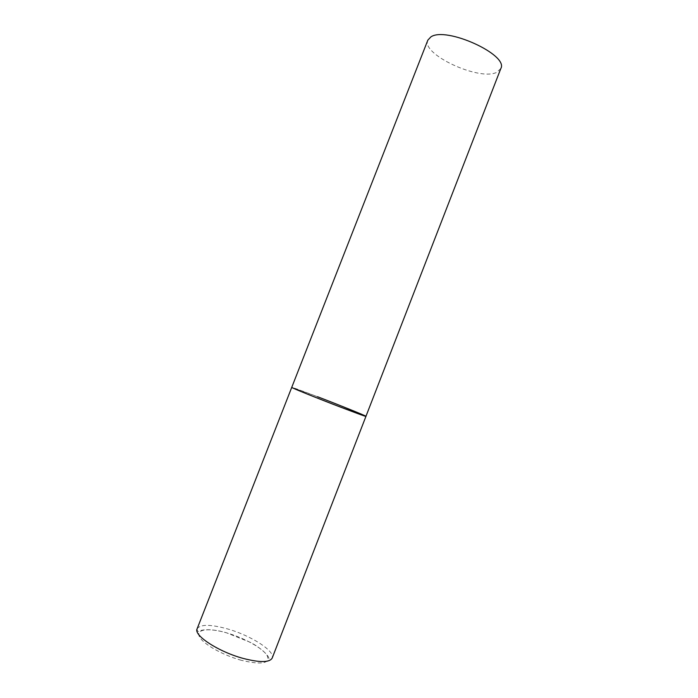 <?xml version="1.0" encoding="UTF-8"?>
<svg xmlns="http://www.w3.org/2000/svg" width="698" height="698" viewBox="0 0 698 698"><rect width="100%" height="100%" fill="white"/><g stroke="black" fill="none" stroke-linecap="round" stroke-linejoin="round"><path stroke-width="0.52" stroke-dasharray="3.49 2.62" d="M365.953 416.322L363.571 415.118C351.138 409.499 290.83 386.203 291.738 387.39L317.564 396.734M500.806 68.596L496.514 72.444C478.802 81.047 420.99 54.156 427.839 40.144M197.106 628.828C200.239 624.239 210.194 624.221 226.955 628.758C250.495 635.25 275.501 651.077 272.185 658.092C271.243 659.052 269.576 660.84 268.556 657.385C267.84 654.724 259.08 646.636 250.085 642.247L226.388 632.746C207.638 627.336 199.288 630.722 198.982 631.228C197.892 631.934 197.272 631.132 197.106 628.828M241.395 660.325C222.531 655.169 202.411 643.617 199.296 636.419C195.894 629.142 208.938 627.764 226.414 632.798C243.846 637.728 262.57 648.049 267.133 655.474C270.423 663.466 261.846 665.081 241.395 660.325"/><path stroke-width="1.05" d="M341.06 407.335C317.581 398.366 290.508 387.399 291.738 387.39L293.212 388.175C302.522 392.634 368.3 418.067 365.953 416.322L341.06 407.335M317.564 396.734C340.005 405.311 366.642 416.069 365.953 416.322L272.185 658.092C269.594 662.585 259.97 662.707 243.323 658.45C218.587 651.862 193.329 635.293 197.106 628.828L427.839 40.144L430.858 36.924C445.952 26.149 509.06 54.959 500.806 68.596L365.953 416.322"/></g></svg>
